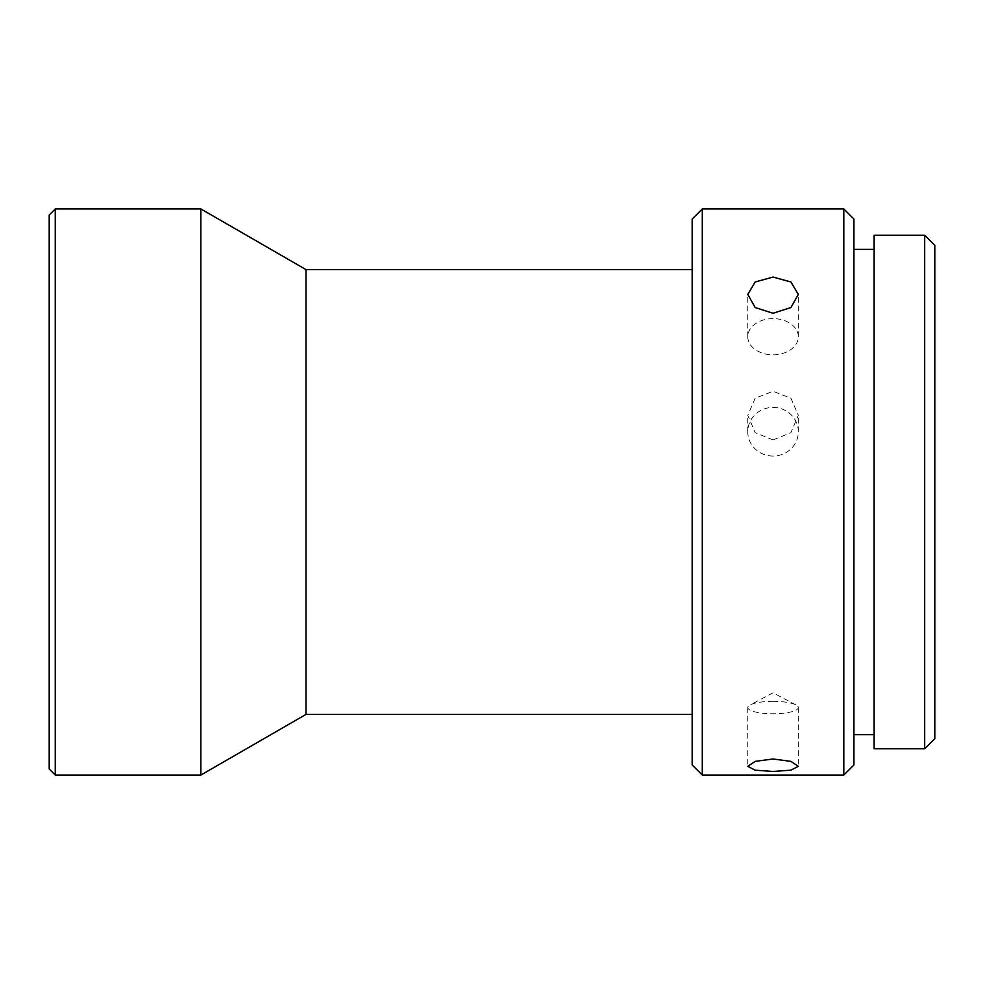<?xml version="1.0" encoding="UTF-8"?>
<svg xmlns="http://www.w3.org/2000/svg" width="984" height="984" viewBox="0 0 984 984"><rect width="100%" height="100%" fill="white"/><g stroke="black" fill="none" stroke-linecap="round" stroke-linejoin="round"><path stroke-width="0.74" stroke-dasharray="4.92 3.69" d="M49.2 214.992L49.2 769.008M55.264 775.072L55.264 208.928M934.8 738.676L934.8 245.323M924.689 235.213L924.689 748.787M692.17 219.038L692.17 764.962M702.281 775.072L702.281 208.928M853.928 764.962L853.928 219.038M843.817 208.928L843.817 775.072M773.043 318.632A25.277 18.093 0 0 0 747.779 336.725A25.277 18.093 0 0 0 773.043 354.818A25.277 18.093 0 0 0 798.319 336.725A25.277 18.093 0 0 0 773.043 318.632M773.043 701.309A25.277 6.236 180 0 0 750.152 704.901A25.277 6.236 180 0 0 747.779 707.545A25.277 6.236 180 0 0 773.043 713.769A25.277 6.236 180 0 0 798.319 707.545A25.277 6.236 180 0 0 795.945 704.901A25.277 6.236 180 0 0 773.043 701.309M773.043 439.934L755.183 432.665L747.779 415.297L755.171 398.262L773.043 391.275L790.927 398.262L798.319 415.297L790.915 432.652L773.043 439.934M773.043 456.059A25.277 24.329 0 0 1 747.779 431.742A25.277 24.329 0 0 1 773.043 407.413A25.277 24.329 0 0 1 798.319 431.742A25.277 24.329 0 0 1 773.043 456.059M200.847 208.928L200.847 775.072M305.987 269.591L305.987 714.409M874.136 235.213L874.136 748.787M874.136 492L874.136 734.63L874.136 492M692.17 492L692.17 714.409L692.17 492M747.779 336.725L747.779 294.376M747.779 707.545L747.779 766.327M795.945 704.901L773.043 692.822L750.152 704.901M747.779 431.742L747.779 415.297M798.319 431.742L798.319 415.297M798.319 707.545L798.319 766.327M798.319 336.725L798.319 294.376"/><path stroke-width="1.48" d="M55.264 775.072L49.2 769.008L49.2 214.992L55.264 208.928L55.264 775.072L200.847 775.072L200.847 208.928L55.264 208.928M924.689 235.213L934.8 245.323L934.8 738.676L924.689 748.787L924.689 235.213L874.136 235.213L874.136 748.787L924.689 748.787M702.281 775.072L692.17 764.962L692.17 219.038L702.281 208.928L702.281 775.072L843.817 775.072L843.817 208.928L702.281 208.928M843.817 208.928L853.928 219.038L853.928 764.962L843.817 775.072M773.043 277.07L755.183 281.965L747.779 294.376L755.171 307.562L773.043 313.256L790.927 307.562L798.319 294.376L790.915 281.978L773.043 277.07M773.043 758.996L755.183 761.37L747.779 766.327L755.171 770.189L773.043 771.456L790.927 770.177L798.319 766.327L790.915 761.37L773.043 758.996M692.17 714.409L305.987 714.409L305.987 269.591L200.847 208.928M692.17 269.591L305.987 269.591M874.136 249.37L853.928 249.37M874.136 734.63L853.928 734.63M305.987 714.409L200.847 775.072"/></g></svg>
